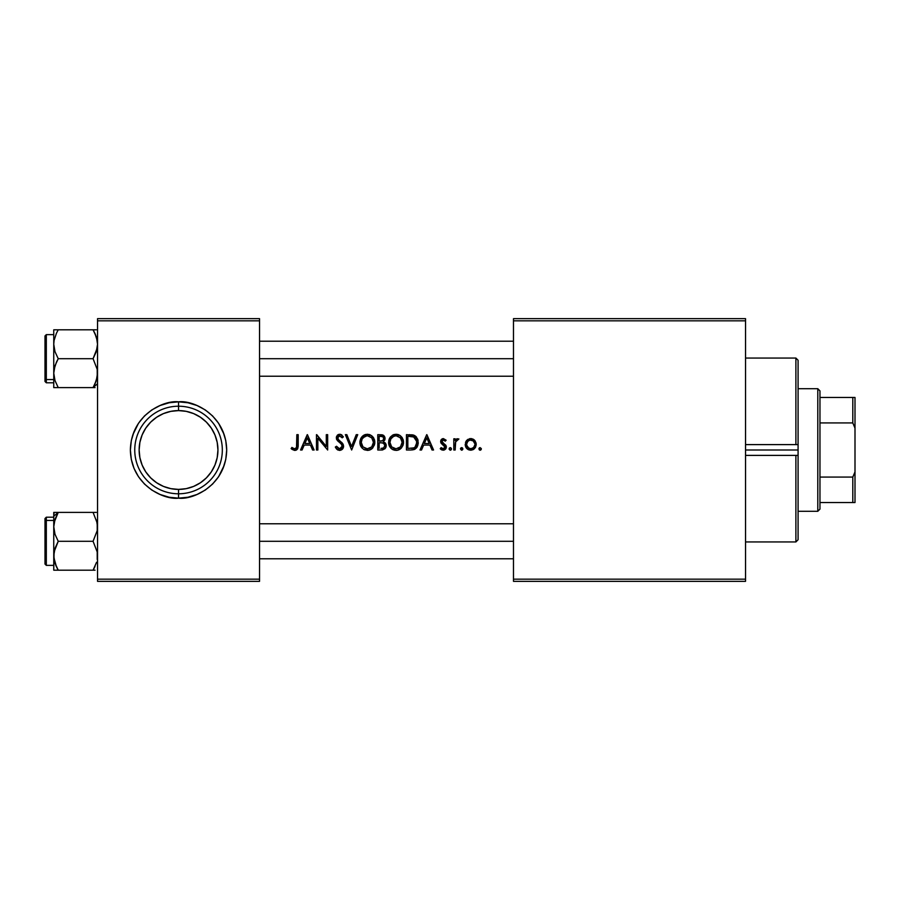 <?xml version="1.0" encoding="UTF-8"?>
<svg xmlns="http://www.w3.org/2000/svg" width="900" height="900" viewBox="0 0 900 900"><rect width="100%" height="100%" fill="white"/><g stroke="black" fill="none" stroke-linecap="round" stroke-linejoin="round"><path stroke-width="1.35" d="M224.201 465.322L218.588 476.752L212.591 484.054L205.301 490.05L196.976 494.494L187.931 497.239L178.537 498.161L178.537 493.785A43.785 43.785 0 0 1 134.752 450A43.785 43.785 0 0 1 178.537 406.215L178.537 410.591A39.409 39.409 0 0 1 217.946 450A39.409 39.409 0 0 1 178.537 489.409L178.537 493.785A43.785 43.785 0 0 0 222.322 450A43.785 43.785 0 0 0 178.537 406.215A43.785 43.785 0 0 1 222.322 450A43.785 43.785 0 0 1 178.537 493.785L178.537 498.161C164.453 500.096 131.04 485.651 130.376 450C131.04 414.349 164.453 399.904 178.537 401.839L178.537 406.215L178.537 401.839L187.931 402.761L196.976 405.506L205.301 409.95L212.591 415.946L218.588 423.248L224.201 434.678M132.885 434.678L138.499 423.248L144.484 415.946L151.785 409.95L160.11 405.506L169.144 402.761L178.537 401.839L187.931 402.761M132.885 465.322L134.044 468.428L131.299 459.394L130.376 450L131.299 440.606L134.044 431.572L138.499 423.248L144.484 415.946M471.262 450.169L468.529 449.775L466.751 448.481L465.289 445.534L466.02 441.338L469.553 438.716L472.939 439.065L475.088 440.876L476.179 443.891L475.425 447.412L473.827 449.235L471.262 450.169L474.649 448.481L476.201 444.431L474.75 440.449L470.7 438.604L466.65 440.46L465.559 442.305L465.581 446.603L468.529 449.775L472.826 449.798M462.757 448.447L461.666 450.191L462.836 448.92L461.419 450.169L460.564 448.447L461.419 447.671L462.51 448.031L462.33 449.978M455.366 442.631L455.175 450L453.803 450L453.803 438.806L455.175 438.806L455.175 440.449L456.952 438.75L458.91 438.986L455.535 441.979L455.175 450L455.681 441.574L458.91 438.986L456.907 438.772L455.31 440.246M410.906 450L406.451 450L406.451 434.678L413.91 435.229L415.845 436.399L417.746 439.358L418.219 443.284L417.206 446.827L414.562 449.381L410.906 450L413.854 449.64L416.34 448.043L417.803 445.466L418.016 440.291L414.945 435.724L406.451 434.678L406.451 450L410.906 450M300.555 450L302.074 450L304.223 445.084L310.455 445.084L304.223 445.084L302.074 450L300.555 450L307.238 434.678L314.111 450L312.593 450L310.455 445.084L312.593 450L314.111 450L307.44 434.678L300.555 450L307.226 434.711M364.421 449.786L367.762 450.382L364.41 449.786L361.98 447.964L360.169 444.656L360.011 440.887L361.024 438.03L363.015 435.746L367.661 434.295L371.61 435.668L374.321 439.312L374.704 443.858L372.769 447.93L370.35 449.764L367.762 450.382L370.35 449.764L372.769 447.93L374.827 442.327L373.657 437.929L370.282 434.891L367.267 434.284L364.309 434.947L361.024 438.03L359.887 442.406L360.405 445.387L361.98 447.964L364.41 449.786L369.641 450.045M377.775 450L377.775 434.678L377.775 450L381.645 450L377.775 450L377.775 434.678L382.219 434.824L384.311 436.129L384.941 439.425L383.31 441.731L385.785 443.745L386.145 446.535L384.885 448.83L381.645 450L384.885 448.83L386.224 445.646L385.166 442.856L383.31 441.731L384.863 439.695L384.705 436.838L382.23 434.824M480.127 450.191L478.946 448.92L480.127 447.637L479.284 448.031L479.284 449.798L480.127 450.191L481.309 448.92L480.364 450.169L479.452 449.966L478.969 448.673L479.666 447.739L481.23 448.447L480.803 449.978M351.641 450L345.353 434.678L346.849 434.678L351.54 446.501L356.243 434.678L357.728 434.678L351.641 450L357.728 434.678L356.243 434.678L351.54 446.501L346.849 434.678L345.353 434.678L351.641 450M335.666 447.683L335.329 447.041L336.544 446.265L335.329 447.041L336.96 449.37L339.593 450.394L342.428 449.145L343.519 447.041L342.101 449.46L339.986 450.371L337.444 449.752L335.666 447.683L335.329 447.041L336.544 446.265L338.546 448.582L340.054 448.774L342.191 446.479L341.471 444.364L336.746 439.661L336.33 437.512L337.252 435.341L340.301 434.329L343.384 436.871L342.225 437.816L339.435 435.859L337.826 437.051L338.231 439.346L342.574 443.43L343.564 445.86L341.55 442.305M295.121 450.371L291.127 448.627L291.892 447.446L294.514 448.808L296.516 447.671L296.831 434.678L298.204 434.678L298.192 445.939L297.45 449.1L295.11 450.371L296.28 450.067M317.846 450L316.474 450L316.474 434.678L326.295 446.445L326.295 434.678L327.668 434.678L327.668 450L317.846 438.266L317.846 450L317.846 438.266L327.668 450L327.668 434.678L326.295 434.678L326.295 446.445L316.474 434.678L316.474 450L317.846 450M393.098 449.786L396.067 450.394L399.037 449.764L401.445 447.93L403.009 445.331L403.504 442.327L402.345 437.929L399.87 435.375L396.731 434.317L392.996 434.947L390.589 436.793L388.575 442.406L389.081 445.387L390.668 447.964L393.098 449.786L396.45 450.382L393.098 449.786L391.196 448.504L389.452 446.22L388.609 443.171L389.363 438.716L392.321 435.308L396.338 434.295L400.298 435.668L403.009 439.312L403.391 443.858L401.445 447.93L397.609 450.236M420.007 450L421.526 450L423.675 445.084L429.907 445.084L423.675 445.084L421.526 450L420.007 450L426.69 434.678L433.564 450L432.045 450L429.907 445.084L432.045 450L433.564 450L426.892 434.678L420.007 450L426.656 434.756M443.565 450.18L440.246 448.684L441.101 447.637L443.498 448.785L444.926 447.368L444.6 445.95L440.752 442.44L440.933 440.145L442.811 438.66L446.141 440.201L445.264 441.157L443.126 440.01L442.035 441.202L442.384 442.507L446.209 446.051L446.13 448.189L444.465 449.955M450.27 450.191L449.089 448.92L450.27 450.191L451.114 449.809L451.44 448.92L450.27 447.637L451.44 448.92L450.27 447.637L449.089 448.92L450.27 447.637L451.44 448.92L450.506 450.169L449.111 449.156L449.415 448.031L450.743 447.739L451.429 449.168L450.54 450.169M187.931 497.239L178.537 498.161L169.144 497.239L160.11 494.494L151.785 490.05L144.484 484.054L138.499 476.752L134.044 468.428L138.499 476.752L144.484 484.054M97.538 318.645L259.537 318.645L259.537 320.839L97.538 320.839L97.538 579.161L259.537 579.161L259.537 318.645L97.538 318.645L97.538 320.839L97.538 318.645M169.144 402.761L178.537 401.839C192.634 399.904 226.046 414.349 226.699 450C226.046 485.651 192.634 500.096 178.537 498.161L169.144 497.239M212.591 415.946L218.588 423.248L223.031 431.572L225.776 440.606L226.699 450L225.776 459.394L223.031 468.428L218.588 476.752L212.591 484.054M97.538 581.355L259.537 581.355L259.537 320.839L97.538 320.839L97.538 581.355L97.538 579.161L259.537 579.161L259.537 581.355L97.538 581.355M513.484 318.645L745.538 318.645L745.538 320.839L513.484 320.839L513.484 579.161L745.538 579.161L745.538 318.645L513.484 318.645L513.484 320.839L513.484 318.645M513.484 581.355L745.538 581.355L745.538 320.839L513.484 320.839L513.484 581.355L513.484 579.161L745.538 579.161L745.538 581.355L513.484 581.355M156.645 482.76L150.671 477.866L156.645 482.76L163.463 486.405L170.854 488.644L178.537 489.409L186.232 488.644L193.624 486.405L200.43 482.76L206.404 477.866L211.309 471.892L206.404 477.866M145.778 428.108L150.671 422.134L145.778 428.108L142.132 434.925L139.894 442.316L139.14 450L139.894 457.684L142.132 465.075L145.778 471.892L150.671 477.866M200.43 417.24L206.404 422.134L200.43 417.24L193.624 413.595L186.232 411.356L178.537 410.591L170.854 411.356L163.463 413.595L156.645 417.24L150.671 422.134M211.297 428.096L206.404 422.134M211.309 471.892L214.942 465.075L217.192 457.684L217.946 450L217.192 442.316L214.942 434.925L211.309 428.108M178.537 406.215A43.785 43.785 0 0 0 134.752 450A43.785 43.785 0 0 0 178.537 493.785L178.537 489.409A39.409 39.409 0 0 1 139.14 450A39.409 39.409 0 0 1 178.537 410.591L178.537 406.215M481.286 448.673L480.127 447.637L479.025 448.447M479.891 447.671L479.137 448.234M478.946 448.92L479.891 450.169M480.803 449.966L481.23 449.392M383.119 435.116L377.775 434.678M383.13 435.127L383.738 435.521M384.964 437.625L385.043 438.469M386.032 444.353L386.168 444.994M382.714 449.91L385.537 448.043M382.522 449.944L381.645 450M381.319 436.264L379.147 436.252L382.804 436.714L383.614 437.985L383.366 439.74L382.489 440.685L379.147 441.157L380.61 441.146L379.147 441.157L379.147 436.252L379.147 441.157M381.836 436.331L383.344 437.265L381.769 436.32M382.86 440.404L382.14 440.865M379.147 442.733L379.957 442.733L379.147 442.733L379.147 448.425L379.147 442.733L382.489 442.912L379.957 442.733M382.95 443.059L381.859 442.811L383.738 443.475L384.84 445.646L383.569 447.93L380.925 448.425L382.433 448.324M384.671 444.69L384.829 445.41L384.671 444.69M384.165 443.858L383.468 443.295M383.152 448.132L381.6 448.414M381.938 448.391L383.569 447.93M385.886 447.379L386.201 445.32M384.615 440.336L385.02 438.952M381.577 441.034L380.61 441.146M363.544 435.375L360.686 438.705L359.921 443.16M361.912 436.781L363.015 435.746M365.749 434.441L364.793 434.734M366.885 434.295L370.294 434.891L365.749 434.452M371.61 435.668L373.241 437.31L370.271 434.88M373.669 437.94L373.219 437.287M374.827 442.327L374.715 440.831M374.794 443.093L374.681 444.026M371.993 448.695L374.445 444.971M372.757 447.93L371.869 448.796M371.34 449.201L368.921 450.236M368.854 450.248L367.189 450.382M364.41 449.786L363.42 449.224M361.238 447.007L360.765 446.209M360.641 445.961L360.394 445.354M360.157 444.623L361.991 447.975M367.639 435.859L371.734 437.805L373.444 442.327L371.756 446.884L367.324 448.819L362.97 446.884L361.271 442.395L361.688 444.814L361.271 442.395L362.205 438.851L364.916 436.399L367.02 435.859M373.343 441.056L372.881 439.537M373.027 439.886L373.219 440.494M369.022 436.106L372.184 438.334M370.834 447.705L369.743 448.324L370.834 447.705M371.666 446.985L372.15 446.411M373.039 444.769L373.331 443.644M363.274 447.188L362.317 446.051M364.939 448.324L367.02 448.808M366.728 448.796L367.639 448.819M363.15 437.636L366.705 435.892L364.23 436.77M364.365 436.691L363.274 437.512M362.329 438.649L361.957 439.312M361.777 439.695L361.395 440.989M361.496 440.561L361.676 439.965M364.32 434.947L363.645 435.308L364.32 434.947M361.44 437.389L360.394 439.414M360.011 440.887L359.921 441.641M359.921 443.171L360.011 443.925M360.169 444.668L360.405 445.399M374.704 440.798L374.321 439.312M369.54 434.61L368.798 434.43M361.98 445.478L361.361 443.621M346.849 434.678L351.54 446.501L356.243 434.678M339.986 450.371L342.428 449.145L343.586 446.243C343.384 448.729 342.045 450.113 339.593 450.394L339.233 450.382M338.074 450.09L337.421 449.741M341.01 448.402L339.536 448.819L337.714 447.964L336.544 446.265L339.536 448.819L342.214 446.22L341.426 448.088L339.277 448.808M341.989 437.468L339.637 435.859L342.225 437.816L343.384 436.871L340.875 434.486L337.455 435.15L336.386 437.085L336.51 439.088L339.289 442.271L337.59 440.786M336.904 439.931L336.51 439.088M336.544 436.511L336.431 438.784M337.77 434.891L338.366 434.554M338.377 434.554L339.03 434.351L338.377 434.554M341.404 434.734L342.135 435.285M337.691 437.794L338.332 436.32L339.637 435.859L337.691 437.794L338.58 439.774L337.691 437.794M337.702 437.603L339.255 435.881M338.231 439.346L337.86 438.694M343.586 446.243L342.281 443.07L338.692 439.875M341.674 442.418L342.281 443.07M342.968 444.026L343.305 444.757M336.049 448.29L336.476 448.864M340.301 434.329L339.716 434.284M340.594 443.419L341.19 444.037M342.214 446.22L342.011 447.233M339.03 448.762L336.544 446.265M296.831 434.678L296.831 444.87L296.831 434.678L298.204 434.678L298.204 445.027L298.204 434.678M294.728 450.394L291.127 448.627L294.728 450.394L296.483 449.966L297.731 448.639L298.192 445.939M296.246 450.09L295.504 450.326M292.343 447.761L291.127 448.627L291.892 447.446L294.266 448.762M296.82 445.635L296.629 447.379L294.772 448.819L296.438 447.829M296.505 447.683L295.931 448.402M296.831 444.87L296.809 446.006M296.798 446.13L296.741 446.76M295.391 448.718L294.514 448.808M291.904 449.303L294.469 450.382M296.707 449.82L298.136 446.861M307.44 434.678L314.1 449.955M307.339 437.94L309.769 443.52L304.909 443.52L307.339 437.94L304.909 443.52L309.769 443.52L307.339 437.94M316.766 434.678L326.295 446.445M388.856 440.145L388.609 443.16M389.081 439.414L390.127 437.389L389.081 439.414M390.589 436.793L389.711 438.03M394.447 434.441L393.48 434.734M400.309 435.679L401.918 437.299L398.947 434.88L394.436 434.452M395.572 434.295L398.25 434.621M398.284 434.632L398.981 434.891M401.918 437.299L402.345 437.918M403.481 441.562L403.391 440.82M403.481 443.093L403.358 444.026M400.68 448.695L403.132 444.971M401.445 447.93L400.545 448.796M400.016 449.201L399.026 449.764M397.541 450.248L395.865 450.382M394.537 450.248L390.656 447.964L392.108 449.224M389.914 447.007L389.07 445.354M388.845 444.611L390.668 447.975M396.326 435.859L400.421 437.805L402.131 442.327L400.444 446.884L396.011 448.819L391.657 446.884L389.947 442.395L390.364 444.814L389.947 442.395L390.892 438.851L393.604 436.399L395.696 435.859M402.019 441.056L401.569 439.537M397.699 436.106L400.871 438.334M399.51 447.705L398.43 448.324L399.51 447.705M401.715 444.769L402.019 443.644M391.95 447.188L391.005 446.051M393.626 448.324L394.785 448.706M394.774 435.994L393.053 436.691L394.785 435.994M392.996 434.947L392.332 435.308L392.996 434.947M388.609 443.171L388.699 443.925M388.856 444.668L389.093 445.399M389.441 446.197L389.869 446.951M397.586 450.236L398.317 450.045M403.391 440.798L403.009 439.312M398.228 434.61L397.485 434.43M395.707 448.808L396.326 448.819M390.668 445.478L390.049 443.621M392.546 437.029L391.624 437.861M401.468 439.324L401.906 440.494M409.354 434.678L413.91 435.229L417.746 439.358M413.64 435.139L411.66 434.767M418.016 440.314L417.803 445.478M416.644 447.671L417.15 446.918M416.317 448.065L413.865 449.64M412.391 449.921L416.34 448.043M412.886 436.601L408.825 436.252L413.584 436.838L416.824 441.596L415.451 438.199L414.405 437.276L416.666 440.685L416.441 445.084L416.869 442.53L414.99 447.188L413.483 448.043L407.835 448.425L407.835 436.252L414.011 437.04L415.991 438.964L416.824 441.585M409.916 436.264L407.835 436.252L407.835 448.425L413.876 447.874M416.441 445.084L415.766 446.332M411.48 448.369L412.256 448.29M414.562 449.381L415.215 449.021L414.562 449.381M417.195 446.839L418.241 442.53M418.14 444.015L418.219 443.272M418.016 440.28L417.634 439.043M416.509 437.096L414.439 435.454M413.37 435.049L412.808 434.925L413.37 435.049M416.858 442.957L416.858 442.058M415.699 446.434L416.824 443.396M426.892 434.678L433.564 450M426.791 437.94L429.221 443.52L424.361 443.52L426.791 437.94L424.361 443.52L429.221 443.52L426.791 437.94M446.141 440.201L443.374 438.604L440.82 440.438L441.124 443.272L444.96 447.019L443.149 448.819L441.101 447.637L440.246 448.684L441.574 449.786L443.25 450.191L445.466 449.235L446.332 446.963L445.838 445.23L442.384 442.507L442.114 440.933L443.407 439.976L445.264 441.157L446.141 440.201M443.407 439.976L445.264 441.157L443.126 440.01L442.012 441.484L442.384 442.507L445.838 445.23L446.332 446.963L443.25 450.191M442.384 442.507L442.012 441.484L443.914 443.655M446.332 446.726L444.184 443.812M441.101 447.637L441.517 448.099L441.101 447.637L440.246 448.684L441.574 449.786L440.527 449.021M441.304 447.874L442.249 448.616M443.149 448.819L444.96 447.019L441.124 443.272L440.64 441.54L442.71 444.645M444.926 447.368L443.317 448.808M441.09 439.864L440.64 441.54M441.382 439.481L442.282 438.817M442.98 444.791L444.6 445.95M440.843 449.314L441.968 449.966M445.669 448.999L446.321 447.277M443.498 443.419L442.541 442.688M442.012 441.484L443.126 440.01M450.27 447.637L449.415 448.031M450.517 447.671L451.361 448.447M449.089 448.92L450.022 450.169M450.945 449.966L451.361 449.392M453.803 438.806L453.803 450L453.803 438.806L455.175 438.806L455.175 440.449L455.175 438.806M458.91 438.986L456.952 438.75L455.175 440.449M453.803 450L455.175 450M455.175 446.231L455.276 443.351M455.186 445.275L455.209 444.308L455.186 445.275M455.535 441.979L457.537 439.976M456.716 440.235L457.324 439.999M462.127 447.739L460.485 448.92L461.666 450.191L460.485 448.92L461.666 447.637L460.496 448.684M461.666 447.637L460.811 448.031M460.485 448.92L461.419 450.169M462.341 449.966L462.757 449.392M468 439.312L466.65 440.46M469.485 438.728L470.126 438.626M471.274 438.626L471.848 438.716M473.468 439.358L474.277 439.965M474.75 440.449L473.918 439.661M476.089 443.239L475.076 440.876M476.179 443.891L475.999 442.822M476.179 444.994L475.425 447.412M472.871 449.775L475.627 447.041M470.7 450.191C467.28 449.831 465.446 447.919 465.199 444.431L466.751 448.481M466.312 440.887L465.559 442.305M474.806 444.859L473.681 447.502L470.7 448.819L467.719 447.514L466.571 444.442L467.674 441.416L469.957 440.044L473.197 440.899L474.772 443.666M474.12 441.945L473.67 441.36M472.331 440.336L471.701 440.111M468.045 447.829L471.116 448.796M472.331 448.493L474.165 446.85L472.331 448.493M466.594 444.015L466.594 444.859M469.069 448.493L466.639 445.275L467.933 447.728M469.294 440.235L470.036 440.032M466.853 442.789L467.809 441.27M468.236 440.854L466.661 443.486M465.581 446.603L465.851 447.188M384.817 445.995L384.829 445.399M373.444 442.642L373.444 442.012M369.169 448.537L369.754 448.312M361.271 442.091L361.294 443.014M363.859 437.029L362.936 437.861M402.131 442.642L402.131 442.012M397.856 448.537L398.43 448.312M394.796 448.706L395.392 448.796M389.959 442.091L389.981 443.014M391.016 438.649L390.364 439.965M472.928 448.166L473.681 447.502M471.127 439.999L469.058 440.336M795.893 455.389L745.538 455.389L795.893 455.389L795.893 541.946L795.893 455.389L798.086 455.332L798.086 539.752L798.086 455.332L796.984 455.468M798.086 450L798.086 455.332L798.086 450L745.538 450L798.086 450L798.086 360.248L798.086 450M795.893 444.611L745.538 444.611L795.893 444.611L795.893 358.054L795.893 444.611L798.086 444.668L796.984 444.532M94.871 387.608L58.23 387.608L55.012 380.621L53.752 373.162L55.001 365.738L58.23 358.706L55.001 351.697L53.752 344.261L54.079 340.493L56.43 333.259L54.079 340.493L53.752 344.261L53.752 387.608L95.074 387.608M97.538 383.738L93.071 387.608L96.289 380.61L93.071 387.608L97.538 383.738M54.09 340.47L54.371 339.086M53.752 334.631L46.316 334.631L46.316 379.564L53.752 379.564L46.316 379.564A1.316 1.136 180 0 1 45 378.428L45 335.993M45 381.285L45 378.428A1.316 1.136 0 0 0 46.316 379.564L46.316 382.793L45 381.476M96.278 329.816L93.071 329.816L96.289 336.836L94.871 333.27L97.211 340.504L97.538 344.261L96.289 351.709L93.071 358.706L58.23 358.706L93.071 358.706L97.211 369.36L97.538 373.162L96.3 380.576L97.211 376.92M56.295 333.54L58.23 329.816L93.071 329.816L58.23 329.816L56.43 333.259L58.23 329.816L53.752 329.816L55.001 329.816L53.752 329.816L53.752 342.832M54.09 387.608L58.23 387.608L55.012 380.621L53.752 373.162L53.752 387.608L55.012 387.608L54.09 387.608M54.09 376.942L54.799 379.935M46.316 379.564L46.316 334.868M45 336.173L45 378.428M56.43 362.16L58.23 358.706L55.001 351.697L53.752 344.261L53.752 373.162L54.079 369.416L56.43 362.16M56.306 333.517L58.23 329.816L53.752 329.816L53.752 344.261M54.079 329.816L55.001 329.816L54.079 329.816M54.54 379.012L54.765 379.834M56.43 387.608L55.012 387.608M94.871 384.154L93.071 387.608L94.871 384.154M96.525 337.579L97.538 344.261L97.211 348.041L93.071 358.706L97.211 369.36L97.222 376.897L94.871 384.165L96.064 381.262M94.871 329.816L93.071 329.816L94.871 333.248M93.353 330.322L93.892 331.301M95.524 334.755L94.905 333.326M96.75 379.035L97.031 377.899L96.75 379.035M96.57 562.264L93.071 570.184L96.559 562.32M54.09 512.392L53.752 516.262L58.23 512.392L53.752 512.392L55.001 512.392L53.752 512.392L53.752 526.837L55.001 519.424L58.23 512.392L54.09 512.392M45 564.007L45 521.572A1.316 1.136 0 0 1 46.316 520.436L53.752 520.436L46.316 520.436L46.316 565.369L45 564.053M53.752 517.207L46.316 517.207L46.316 520.436A1.316 1.136 180 0 0 45 521.572L45 518.569M96.278 512.392L58.23 512.392L93.071 512.392L97.211 523.046L97.222 530.584L93.071 541.294L58.23 541.294L55.012 534.308L53.752 526.837L53.752 555.739L55.012 548.291L58.23 541.294L93.071 541.294L97.211 551.981L97.211 559.507L97.211 551.981L93.071 541.294L97.222 530.584L97.538 526.837L96.502 520.065M94.995 566.46L93.071 570.184L94.871 566.741L93.071 570.184L58.23 570.184L55.001 563.164L53.752 555.739L53.752 570.184L95.074 570.184M55.012 570.184L57.06 570.184L53.752 570.184L55.001 570.184L53.752 570.184L54.079 551.959L58.23 541.294L55.012 534.308L53.752 526.635M53.977 558.799L54.079 559.485L53.977 558.799M54.765 562.421L56.43 566.73L53.752 557.168M57.398 513.889L58.23 512.392L53.752 516.262L53.752 526.837L55.001 519.424L58.23 512.392L54.248 522.18M46.316 565.132L46.316 520.436M45 521.572L45 563.827M57.938 569.678L56.43 566.752M55.766 565.245L56.396 566.674M56.43 570.184L58.23 570.184L57.398 568.699M53.752 526.837L53.752 555.739M55.238 518.738L58.23 512.392M93.071 570.184L94.871 566.752L93.071 570.184L94.871 570.184M94.871 512.392L93.071 512.392L97.211 523.046M96.761 520.988L96.525 520.166M513.484 358.706L259.537 358.706L513.484 358.706M96.829 338.681L97.031 339.525M58.23 329.816L56.43 333.248L58.23 329.816M53.977 341.201L54.079 340.526L53.977 341.201M93.892 386.111L93.071 387.608M259.537 541.294L513.484 541.294L259.537 541.294M54.09 559.519L54.54 561.611M54.09 523.046L54.383 521.595M53.752 512.392L55.001 512.392L53.752 512.392M817.785 388.699L819.967 390.892L819.967 397.463L819.967 390.892L817.785 388.699L798.086 388.699L817.785 388.699L817.785 511.301L798.086 511.301L817.785 511.301L817.785 388.699M819.967 509.108L817.785 511.301L819.967 509.108L819.967 502.537L819.967 509.108M819.967 422.921L819.967 477.079L819.967 397.463L819.967 422.921L852.806 422.921L855 428.108L855 471.892L852.806 477.079L819.967 477.079L819.967 502.537L819.967 477.079L852.806 477.079L852.806 502.537L855 502.537L855 471.892L855 502.537L852.806 502.537L852.806 477.079L855 471.892L855 397.463L819.967 397.463L852.806 397.463L852.806 422.921L852.806 397.463L855 397.463L855 428.108L852.806 422.921L819.967 422.921M819.967 502.537L852.806 502.537L819.967 502.537M798.086 360.248L795.893 358.054L745.538 358.054M745.538 541.946L795.893 541.946L798.086 539.752M53.752 382.793L46.316 382.793M46.316 334.631L45 335.947M46.316 517.207L45 518.524M53.752 565.369L46.316 565.369M513.484 376.223L259.537 376.223M513.484 341.201L259.537 341.201M259.537 523.778L513.484 523.778M259.537 558.799L513.484 558.799"/></g></svg>
